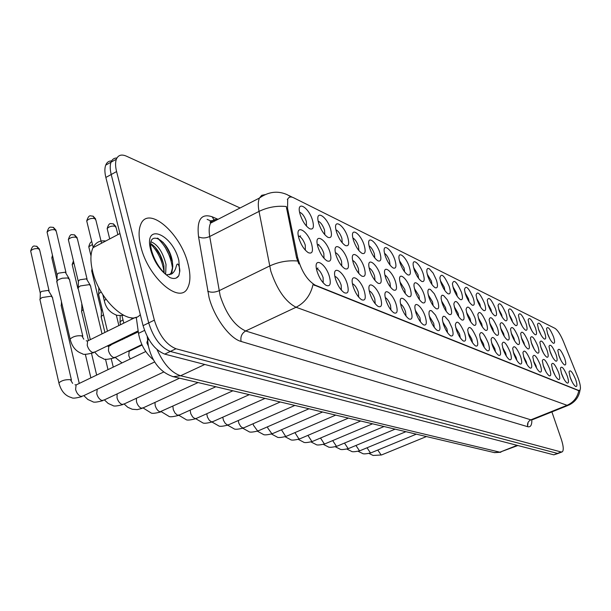 <?xml version="1.0" encoding="UTF-8"?>
<svg xmlns="http://www.w3.org/2000/svg" width="611" height="611" viewBox="0 0 611 611"><rect width="100%" height="100%" fill="white"/><g stroke="black" fill="none" stroke-linecap="round" stroke-linejoin="round"><path stroke-width="0.92" d="M440.829 282.351L439.851 277.944C441.165 272.552 444.289 275.37 449.215 286.399C450.849 292.02 450.467 294.487 448.069 293.784C445.35 291.959 442.937 288.148 440.829 282.351M444.884 290.569L444.25 287.201L440.279 280.457M427.746 276.042L426.799 271.811L426.921 269.489L427.784 268.42L429.266 268.733L433.153 273.132L436.475 280.258C438.125 285.986 437.697 288.476 435.192 287.735C432.367 285.841 429.884 281.946 427.746 276.042M432.008 284.596L431.404 281.06L427.188 274.072M414.121 269.474L413.212 265.449C412.097 257.124 420.253 264.089 423.217 273.858C424.874 279.701 424.393 282.221 421.773 281.427C418.841 279.471 416.29 275.492 414.121 269.474M418.604 278.372L418.016 274.675L413.555 267.427M369.617 248.005L368.853 244.828C367.043 234.693 376.727 241.964 379.958 252.992C381.638 259.186 380.974 261.798 377.972 260.851C374.658 258.667 371.87 254.39 369.617 248.005M374.818 258.002L374.352 253.825C372.909 249.769 371.137 247.096 369.036 245.798M353.433 240.199L352.746 237.396C350.615 226.544 360.918 233.891 364.248 245.416C365.928 251.732 365.195 254.382 362.048 253.366C358.588 251.098 355.717 246.714 353.433 240.199M358.901 250.586L358.489 246.256C356.954 241.964 355.083 239.199 352.853 237.962M336.501 232.027L335.897 229.66C333.4 218.028 344.375 225.421 347.812 237.488C349.507 243.942 348.698 246.623 345.383 245.538C341.778 243.178 338.815 238.68 336.501 232.027M342.244 242.819L341.893 238.336C340.274 233.792 338.28 230.935 335.92 229.774M318.751 223.473L318.262 221.594C315.329 209.122 327.053 216.531 330.612 229.194C332.308 235.785 331.414 238.496 327.931 237.335C324.158 234.884 321.103 230.263 318.751 223.473M324.8 234.685L324.525 230.049C322.799 225.23 320.691 222.289 318.186 221.205M399.922 262.623L399.044 258.843C397.738 249.96 406.361 257.04 409.401 267.198C411.066 273.148 410.531 275.698 407.797 274.858C404.742 272.834 402.114 268.756 399.922 262.623M404.627 271.872L404.07 268.015L399.342 260.507M385.098 255.474L384.273 251.969C382.73 242.491 391.865 249.67 394.996 260.248C396.669 266.312 396.073 268.901 393.209 268.008C390.024 265.907 387.321 261.729 385.098 255.474M390.047 265.09L389.528 261.073C388.168 257.239 386.496 254.65 384.518 253.305M453.393 288.415L452.392 283.855C453.706 278.83 456.73 281.64 461.458 292.302C463.085 297.824 462.741 300.261 460.442 299.596C457.822 297.832 455.47 294.105 453.393 288.415M457.249 296.304L456.608 293.097L452.866 286.605M465.475 294.242L464.459 289.553C465.765 284.863 468.69 287.674 473.235 297.985C474.846 303.407 474.556 305.813 472.349 305.187C469.821 303.484 467.53 299.833 465.475 294.242M469.133 301.811L468.492 298.771L464.963 292.532M477.099 299.848L476.068 295.052C477.359 290.668 480.193 293.471 484.569 303.453C486.173 308.784 485.921 311.159 483.797 310.571C481.361 308.914 479.131 305.34 477.099 299.848M480.574 307.104L479.933 304.232L476.618 298.237M488.296 305.256L487.25 300.368C488.525 296.266 491.275 299.046 495.498 308.723C497.087 313.962 496.865 316.307 494.834 315.757C492.474 314.146 490.297 310.648 488.296 305.256M491.588 312.198L490.961 309.494L487.838 303.751M499.088 310.457L498.026 305.492C499.286 301.651 501.952 304.423 506.023 313.802C507.604 318.957 507.42 321.271 505.465 320.752C503.189 319.194 501.058 315.757 499.088 310.457M502.204 317.094L501.585 314.566L498.652 309.074M509.49 315.475L508.413 310.449C509.658 306.844 512.247 309.594 516.188 318.705C517.754 323.769 517.593 326.06 515.715 325.564C513.515 324.051 511.438 320.691 509.49 315.475M512.438 321.806L511.835 319.461L509.093 314.214M519.526 320.317L518.449 315.238C519.663 311.854 522.176 314.589 525.995 323.433C527.545 328.42 527.423 330.681 525.613 330.215C523.482 328.749 521.45 325.449 519.526 320.317M522.306 326.35L519.167 319.194M529.218 324.991L528.133 319.874C529.325 316.697 531.769 319.4 535.465 328.008C537.008 332.911 536.909 335.141 535.167 334.706C533.105 333.278 531.119 330.039 529.218 324.991M531.83 330.719L528.905 324.013M538.581 329.512L537.489 324.365C538.658 321.363 541.033 324.051 544.622 332.422C546.15 337.249 546.074 339.456 544.393 339.044C542.4 337.654 540.46 334.477 538.581 329.512M541.033 334.927L538.314 328.687M547.639 333.873L546.532 328.703C547.677 325.884 549.992 328.542 553.474 336.692C554.994 341.442 554.941 343.626 553.322 343.237C551.382 341.885 549.488 338.761 547.639 333.873M549.915 338.983L547.418 333.216M300.146 214.499L299.795 213.193C296.35 199.797 308.891 207.19 312.58 220.495C314.283 227.231 313.298 229.98 309.632 228.735C305.683 226.177 302.521 221.434 300.146 214.499M306.501 226.154L306.325 221.358C304.492 216.256 302.246 213.224 299.589 212.238M454.836 308.754L453.82 304.079C455.149 298.825 458.212 301.613 463.008 312.442C464.688 318.209 464.307 320.722 461.87 319.958C459.235 318.14 456.891 314.405 454.836 308.754M458.739 316.735L458.09 313.267L454.248 306.676M442.104 303.01L441.111 298.496L441.257 296.243L442.12 295.205L443.563 295.525L447.344 299.833L450.605 306.844C452.3 312.733 451.865 315.268 449.314 314.459C446.58 312.58 444.182 308.761 442.104 303.01M446.198 311.312L445.572 307.684L441.493 300.841M428.838 297.022L427.876 292.707L427.99 290.286L428.861 289.133L430.358 289.393L434.314 293.776L437.69 301.017C439.393 307.028 438.912 309.594 436.239 308.731C433.405 306.783 430.938 302.88 428.838 297.022M433.146 305.668L432.535 301.872L428.212 294.777M415.006 290.79L414.082 286.696C412.921 278.081 421.223 284.94 424.24 294.953C425.951 301.078 425.416 303.682 422.613 302.766C419.673 300.742 417.137 296.755 415.006 290.79M419.536 299.772L418.955 295.808L414.38 288.461M369.77 270.383L369.006 267.221C367.081 256.673 376.987 263.769 380.286 275.126C382.028 281.663 381.279 284.367 378.049 283.237C374.726 280.976 371.969 276.691 369.77 270.383M375.017 280.472L374.581 276.012C373.092 271.819 371.274 269.115 369.128 267.893M353.288 262.951L352.616 260.21C350.34 248.898 360.887 256.024 364.301 267.916C366.05 274.599 365.218 277.333 361.819 276.126C358.359 273.766 355.518 269.375 353.288 262.951M358.802 273.43L358.436 268.809C356.862 264.372 354.93 261.577 352.654 260.423M336.035 255.169L335.462 252.908C332.774 240.765 344.031 247.898 347.567 260.37C349.324 267.213 348.407 269.978 344.818 268.672C341.213 266.22 338.288 261.722 336.035 255.169M341.824 266.052L341.541 261.271C339.861 256.574 337.822 253.695 335.401 252.618M317.941 247.012L317.491 245.309C314.321 232.249 326.373 239.344 330.032 252.465C331.796 259.469 330.78 262.272 326.992 260.866C323.234 258.3 320.217 253.687 317.941 247.012M324.029 258.323L323.83 253.374C322.05 248.394 319.881 245.423 317.315 244.453M400.579 284.283L399.701 280.449C398.319 271.246 407.109 278.204 410.218 288.629C411.936 294.884 411.333 297.519 408.4 296.534C405.337 294.441 402.733 290.355 400.579 284.283M405.337 293.624L404.795 289.492L399.945 281.892M385.51 277.486L384.686 273.965C383.059 264.12 392.377 271.154 395.577 282.022C397.31 288.415 396.638 291.088 393.56 290.034C390.376 287.857 387.695 283.672 385.51 277.486M390.505 287.193L390.017 282.901C388.611 278.944 386.9 276.317 384.877 275.042M467.079 314.275L466.04 309.464C467.362 304.561 470.325 307.348 474.938 317.819C476.603 323.486 476.267 325.961 473.93 325.243C471.394 323.486 469.111 319.828 467.079 314.275M470.783 321.936L470.126 318.637L466.506 312.297M478.848 319.584L477.794 314.65C479.1 310.083 481.972 312.863 486.409 322.998C488.067 328.558 487.777 331.002 485.531 330.33C483.08 328.626 480.857 325.044 478.848 319.584M482.369 326.931L481.712 323.807L478.298 317.712M490.182 324.693L489.113 319.668C490.404 315.398 493.184 318.171 497.461 327.977C499.103 333.438 498.851 335.851 496.697 335.225C494.33 333.575 492.161 330.062 490.182 324.693M493.52 331.727L492.863 328.779L489.655 322.929M501.089 329.612L500.012 324.51C501.287 320.515 503.983 323.272 508.108 332.781C509.734 338.143 509.521 340.526 507.458 339.937C505.167 338.334 503.044 334.897 501.089 329.612M504.258 336.348L503.601 333.575L500.592 327.97M511.606 334.362L510.513 329.184C511.766 325.442 514.386 328.183 518.372 337.409C519.992 342.679 519.808 345.032 517.822 344.474C515.608 342.924 513.538 339.556 511.606 334.362M514.599 340.785L513.966 338.196L511.14 332.842M521.748 338.929L520.648 333.705C521.878 330.2 524.421 332.919 528.278 341.877C529.882 347.056 529.729 349.385 527.82 348.858C525.681 347.354 523.658 344.046 521.748 338.929M524.574 345.062L523.955 342.656L521.313 337.555M531.539 343.344L530.424 338.082C531.631 334.782 534.106 337.486 537.84 346.193C539.429 351.279 539.307 353.578 537.474 353.082C535.404 351.623 533.418 348.377 531.539 343.344M534.197 349.171L531.142 342.107M540.987 347.613L539.864 342.313C541.056 339.212 543.454 341.893 547.074 350.355C548.655 355.365 548.563 357.634 546.792 357.168C544.783 355.747 542.851 352.562 540.987 347.613M543.485 353.135L540.636 346.529M550.121 351.73L548.991 346.406C550.152 343.489 552.489 346.147 556.01 354.38C557.568 359.314 557.499 361.552 555.796 361.116C553.856 359.734 551.962 356.603 550.121 351.73M552.459 356.946L549.816 350.806M558.95 355.709L557.812 350.37C558.95 347.621 561.226 350.256 564.64 358.275C566.191 363.125 566.145 365.34 564.511 364.927C562.616 363.583 560.768 360.513 558.95 355.709M561.119 360.62L558.698 354.968M298.947 238.443L298.657 237.389C294.907 223.343 307.837 230.332 311.641 244.171C313.405 251.35 312.282 254.184 308.28 252.664C304.354 249.991 301.246 245.248 298.947 238.443M305.355 250.197L305.263 245.087C303.362 239.818 301.055 236.747 298.336 235.892M385.946 300.284L385.113 296.747C383.387 286.513 392.904 293.379 396.18 304.568C397.975 311.312 397.219 314.069 393.904 312.832C390.727 310.571 388.069 306.386 385.946 300.284M390.979 310.075L390.521 305.492C389.077 301.406 387.321 298.756 385.251 297.542M369.922 293.578L369.166 290.439C367.119 279.456 377.247 286.345 380.63 298.053C382.433 304.965 381.592 307.753 378.102 306.416C374.795 304.072 372.068 299.787 369.922 293.578M375.207 303.743L374.818 298.993C373.283 294.662 371.419 291.928 369.227 290.783M353.143 286.551L352.478 283.886C350.042 272.078 360.849 278.96 364.355 291.248C366.172 298.328 365.233 301.154 361.552 299.711C358.107 297.259 355.304 292.868 353.143 286.551M358.695 297.114L358.382 292.195C356.755 287.613 354.777 284.787 352.448 283.725M335.554 279.189L335.011 277.073C332.109 264.364 343.672 271.192 347.308 284.115C349.133 291.386 348.094 294.235 344.199 292.669C340.61 290.11 337.73 285.62 335.554 279.189M341.389 290.164L341.167 285.07C339.441 280.22 337.341 277.302 334.866 276.34M401.259 306.691L400.373 302.819C398.922 293.272 407.881 300.085 411.05 310.793C412.837 317.384 412.158 320.103 409.011 318.95C405.948 316.781 403.367 312.695 401.259 306.691M406.055 316.116L405.544 311.702C404.177 307.845 402.519 305.279 400.564 304.011M415.923 312.824L414.984 308.662C413.769 299.741 422.216 306.485 425.294 316.75C427.074 323.196 426.463 325.884 423.469 324.815C420.521 322.723 418.008 318.728 415.923 312.824M420.483 321.898L419.925 317.659L415.228 310.212M429.961 318.705L428.983 314.291L429.09 311.77L429.968 310.525L431.488 310.724L435.506 315.1L438.95 322.463C440.707 328.771 440.164 331.422 437.316 330.429C434.474 328.413 432.023 324.502 429.961 318.705M434.306 327.427L433.703 323.356L429.281 316.17M443.418 324.334L442.41 319.713L442.555 317.369L443.418 316.254L444.884 316.521L448.734 320.821L452.041 327.947C453.79 334.118 453.309 336.737 450.59 335.806C447.848 333.866 445.457 330.039 443.418 324.334M447.558 332.728L446.924 328.833L442.746 321.89M456.333 329.741L455.294 324.945C456.631 319.446 459.739 322.203 464.612 333.209C466.353 339.25 465.918 341.839 463.321 340.969C460.686 339.097 458.357 335.355 456.333 329.741M460.274 337.807L459.617 334.08L455.676 327.389M468.736 334.935L467.675 329.986C469.011 324.876 472.013 327.633 476.695 338.265C478.421 344.184 478.039 346.743 475.557 345.925C473.006 344.115 470.737 340.449 468.736 334.935M472.479 342.672L471.814 339.128L468.095 332.682M480.658 339.922L479.582 334.851C480.903 330.093 483.813 332.85 488.311 343.122C490.022 348.934 489.686 351.455 487.311 350.691C484.851 348.942 482.629 345.352 480.658 339.922M484.218 347.354L483.538 343.978L480.04 337.776M492.122 344.719L491.03 339.548C492.336 335.103 495.154 337.86 499.485 347.804C501.18 353.502 500.89 355.984 498.614 355.274C496.239 353.578 494.078 350.065 492.122 344.719M495.498 351.844L494.818 348.644L491.527 342.695M503.159 349.339L502.051 344.077C503.342 339.93 506.076 342.672 510.254 352.31C511.934 357.893 511.682 360.353 509.505 359.68C507.206 358.046 505.091 354.594 503.159 349.339M506.359 356.16L505.687 353.143L502.586 347.43M513.79 353.792L512.675 348.461C513.943 344.581 516.593 347.308 520.625 356.648C522.29 362.132 522.077 364.561 519.984 363.935C517.761 362.338 515.699 358.963 513.79 353.792M516.822 360.307L516.158 357.473L513.248 352.012M524.032 358.077L522.909 352.692C524.162 349.057 526.728 351.768 530.631 360.834C532.28 366.226 532.105 368.616 530.096 368.028C527.942 366.485 525.926 363.171 524.032 358.077M526.903 364.293L526.247 361.651L523.528 356.434M533.915 362.216L532.784 356.786C534.006 353.372 536.511 356.068 540.284 364.874C541.919 370.167 541.774 372.534 539.841 371.977C537.764 370.48 535.786 367.226 533.915 362.216M536.626 368.135L535.992 365.684L533.449 360.719M543.462 366.21L542.316 360.75C543.515 357.542 545.944 360.215 549.602 368.777C551.229 373.978 551.114 376.315 549.251 375.788C547.235 374.337 545.302 371.144 543.462 366.21M546.005 371.832L543.026 364.859M552.672 370.06L551.519 364.584C552.703 361.567 555.063 364.217 558.607 372.55C560.218 377.659 560.127 379.966 558.347 379.469C556.384 378.064 554.498 374.925 552.672 370.06M555.055 375.391L552.283 368.876M561.57 373.787L560.417 368.296C561.57 365.454 563.869 368.089 567.313 376.193C568.91 381.218 568.849 383.494 567.13 383.028C565.228 381.661 563.38 378.576 561.57 373.787M563.8 378.812L561.242 372.779M570.178 377.392L569.024 371.893C570.147 369.212 572.385 371.816 575.73 379.714C577.319 384.655 577.28 386.908 575.623 386.473C573.782 385.136 571.965 382.112 570.178 377.392M572.247 382.104L569.903 376.567M317.094 271.467L316.697 269.978C313.252 256.292 325.655 263.005 329.436 276.63C331.261 284.1 330.108 286.979 325.976 285.276C322.249 282.603 319.286 277.997 317.094 271.467M323.227 282.862L323.112 277.6C321.271 272.453 319.041 269.459 316.422 268.603M577.586 376.597L578.464 378.927C580.503 384.976 580.954 388.756 579.816 390.292L578.579 390.421L315.238 285.184C307.241 280.38 301.345 271.063 297.557 257.231L287.552 208.366L287.705 199.186C288.827 196.879 290.783 196.398 293.555 197.735L554.925 328.313C557.622 330.077 560.447 334.461 563.411 341.45L577.586 376.597M153.361 359.757C145.54 353.28 140.583 344.482 138.506 333.362L136.253 317.17M318.43 244.912L318.827 244.362M300.024 236.633L300.589 235.877L299.611 236.358M187.997 263.86C180.78 233.249 148.221 204.937 140.767 224.397C138.514 229.812 138.537 237.205 140.843 246.577C148.091 277.929 180.344 305.21 187.737 287.735C190.548 282.076 190.632 274.118 187.997 263.86C180.78 233.249 148.221 204.937 140.767 224.397C138.514 229.812 138.537 237.205 140.843 246.577C148.091 277.929 180.344 305.21 187.737 287.735C190.548 282.076 190.632 274.118 187.997 263.86M580.053 389.994C579.007 396.875 575.287 401.901 568.894 405.078L567.054 405.299C573.385 402.496 577.303 397.631 578.816 390.704L313.023 284.589C310.594 295.136 304.942 302.697 296.06 307.257C285.536 301.819 277.119 289.774 270.803 271.116L259.026 211.406C257.934 205.571 258.071 201.111 259.431 198.048L261.714 195.321L265.029 194.634M170.232 254.672L171.301 256.941M111.63 160.914C108.819 160.899 106.849 162.305 105.711 165.13C104.557 168.231 104.611 172.34 105.856 177.45L143.073 325.663L148.702 322.906C153.445 337.998 160.655 347.506 170.347 351.44L557.499 453.408L558.683 453.232L557.499 453.408L170.347 351.44C160.655 347.506 153.445 337.998 148.702 322.906L111.21 174.517L148.702 322.906L154.354 320.141C159.12 335.256 166.329 344.795 175.976 348.759L561.173 451.987L562.349 451.812C563.823 450.147 563.472 445.946 561.28 439.202L551.893 411.906M116.938 157.997C114.127 157.959 112.157 159.356 111.026 162.19C109.888 165.283 109.957 169.392 111.21 174.517C109.957 169.392 109.888 165.283 111.026 162.19C112.157 159.356 114.127 157.959 116.938 157.997M298.848 263.944L296.556 257.72L286.292 206.533C276.844 205.571 267.755 207.198 259.026 211.406L209.718 236.503L220.166 295.77C226.215 314.184 234.716 325.923 245.668 330.979L530.86 419.841L532.838 419.558L567.955 405.452M240.092 207.977L126.34 156.133C121.452 154.048 118.129 155.079 116.357 159.234C115.242 162.327 115.319 166.444 116.586 171.569L154.354 320.141M143.073 325.663C147.793 340.732 155.011 350.21 164.733 354.113L553.841 454.836L558.087 453.461M40.234 300.826L39.883 299.283L41.976 297.557L51.187 296.198L52.714 297.817M40.318 293.662L40.158 292.623L41.67 291.363L48.307 290.393L52.042 296.556M57.075 282.908L56.983 280.823L58.87 279.433L62.246 278.219L67.737 277.959L69.753 279.769M57.121 275.607L56.945 274.484L58.511 273.155L65.27 272.2L69.035 278.433M61.444 306.753L61.115 305.317L62.047 304.301M81.813 312.442L81.5 311.106L83.195 309.586M81.843 305.546L81.698 304.652M81.729 310.755L81.943 304.301M101.38 317.903L101.296 316.33L103.496 314.772M101.38 311.136L101.25 310.312L102.182 309.372M120.199 323.158L120.107 321.692L122.987 319.82M120.176 316.513L120.146 315.574M78.384 289.324L78.025 287.796L80.24 285.948L89.366 284.619L90.779 286.177M78.399 282.167L78.231 281.129L79.827 279.792L86.403 278.837L90.115 284.947M98.822 295.487L98.73 293.685L101.197 291.974M98.814 288.461L98.707 287.399M105.718 241.024C99.906 240.192 95.667 242.422 93.002 247.715C90.413 253.412 90.237 261.08 92.475 270.719C98.936 300.475 129.585 327.733 140.301 314.634M169.782 274.69L171.874 272.529L172.814 266.419L172.378 261.302C168.376 238.061 145.365 228.43 151.727 251.045C154.514 260.485 159.28 268.359 166.032 274.652L169.812 277.516C173.906 279.242 176.915 278.624 178.847 275.668L179.642 271.933C180.459 269.909 178.007 259.874 176.327 266.006C175.456 269.917 173.829 272.605 171.462 274.072L166.826 274.736M151.116 241.834C157.913 244.683 162.877 252.244 166.024 264.51L165.65 274.301M150.864 243.667C157.05 247.699 161.403 255.008 163.916 265.579L164.153 272.842M172.814 266.419L171.179 272.88L169.491 274.751M162.946 242.139C167.063 247.287 170.148 253.382 172.203 260.423M154.995 247.05L159.975 254.917L163.595 264.013M178.847 275.668L176.312 277.974M157.371 238.091C165.757 245.767 170.828 256.024 172.585 268.863M150.841 244.14C158.249 251.953 162.679 261.516 164.138 272.834M315.238 285.184L314.558 285.505M297.557 257.231L296.556 257.72M287.552 208.366L286.574 208.863M578.579 390.421L578.098 390.62M144.54 330.414L138.506 333.362M241.093 341.45C240.268 336.798 241.788 333.308 245.668 330.979L296.06 307.257L567.054 405.299L530.86 419.841C528.072 421.307 527.041 423.591 527.759 426.715L241.093 341.45C229.782 338.563 214.14 317.308 209.054 297.481L198.552 236.793C196.62 219.807 201.149 213.132 212.139 216.775L218.02 219.303M207.121 219.357L213.025 221.869M528.087 422.422L527.583 426.027M291.18 197.002L287.223 194.688C277.845 190.51 268.58 191.633 259.431 198.048L210.596 223.122C209.054 226.246 208.763 230.706 209.718 236.503C205.525 238.321 201.806 238.412 198.552 236.793M297.572 261.004C287.918 260.179 278.585 261.852 269.581 266.029L219.044 290.737C214.751 292.524 210.963 292.669 207.664 291.164M531.837 419.971C531.937 425.134 530.577 427.379 527.759 426.715M175.976 348.759L164.733 354.113M561.173 451.987L553.841 454.836M116.586 171.569L105.856 177.45M217.493 219.578C214.385 219.135 212.086 220.311 210.596 223.122C209.352 220.991 210.932 220.189 215.316 220.693M214.026 219.868L212.139 216.775M157.058 349.629C163.641 364.064 171.477 372.771 180.589 375.75L499.874 452.186L517.853 445.518M517.166 445.343L499.874 452.186L494.131 452.56M148.656 339.128L147.274 341.129L146.892 342.84L148.343 345.925M147.213 336.508L148.267 345.49C152.055 362.018 160.372 372.412 173.219 376.682L180.589 375.75L204.784 364.477M500.89 452.247L494.513 452.644L172.493 376.506M30.94 252.144L30.665 250.953C33.009 243.865 34.437 246.592 36.599 246.218L39.753 250.327L49.056 290.744M154.675 361.956L83.516 395.752L81.003 396.447C78.452 395.424 76.65 393.11 75.604 389.482L76.1 384.953L77.849 384.113M59.191 384.227L58.893 382.891C61.68 380.462 65.522 379.4 70.418 379.698L72.64 383.372M40.158 292.623L30.665 250.953C32.551 248.967 35.239 248.242 38.737 248.761M47.368 233.394L47.07 232.111C49.231 225.451 50.239 227.468 53.188 227.315L56.319 231.508L65.973 272.537M138.155 330.879L95.301 351.821L92.681 352.516C90.123 351.386 88.305 348.988 87.228 345.337L87.602 340.999L89.389 340.113M70.479 340.579L70.135 339.074C72.992 336.462 76.894 335.386 81.851 335.836L83.806 339.204M56.945 274.484L47.07 232.111C49.017 230.042 51.767 229.293 55.311 229.866M87.022 222.183L86.716 220.922C89.191 213.575 90.413 216.393 92.887 216.095L95.904 220.189L101.571 243.209M104.68 302.262L104.313 300.719L105.947 299.207M93.216 247.6L86.716 220.922C88.679 218.776 91.436 218.005 94.98 218.601M163.672 372.03L104.321 399.915L101.984 400.533C99.532 399.548 97.791 397.28 96.744 393.728L97.202 389.253M52.095 258.98L51.836 257.873L52.836 256.857M179.573 378.186L124.285 403.909L122.101 404.459C119.748 403.497 118.053 401.282 117.022 397.799L117.121 393.904M72.419 265.548L72.174 264.517L73.931 263.066M198.071 382.562L143.448 407.728L141.408 408.217C139.148 407.285 137.506 405.116 136.482 401.71L136.398 398.265M91.948 271.857L91.719 270.894L92.337 270.154M215.828 386.755L159.96 411.837C157.775 410.928 156.179 408.805 155.171 405.46L154.98 402.412M68.623 240.757L68.348 239.565C70.555 232.86 71.372 235.006 74.328 234.807L77.391 238.84L87.075 279.166M141.859 344.573L116.166 356.984L113.73 357.603C111.271 356.503 109.506 354.166 108.445 350.592L108.811 346.246L110.438 345.452M78.231 281.129L68.348 239.565C70.25 237.519 72.946 236.77 76.436 237.312M130.181 358.993L128.776 355.625L129.142 351.279L130.624 350.561M89.03 247.822L88.763 246.722L92.467 244.53M107.444 229.767L107.154 228.606C109.392 221.457 110.751 224.054 113.195 223.809L116.151 227.75L117.877 234.624M109.713 238.916L107.154 228.606C109.071 226.482 111.782 225.703 115.273 226.269M172.439 261.653L165.207 247.363M160.96 241.582L158.134 238.412M179.642 271.933L178.855 260.515C172.531 233.578 143.058 221.785 150.764 250.212C153.804 260.614 158.891 268.764 166.032 274.652M232.883 390.788L179.565 414.915L177.404 415.167L175.044 413.097L173.303 409.675L172.882 406.361M249.28 394.668L196.605 418.298L194.947 418.65L192.648 416.954L190.792 413.731L190.128 410.134M265.052 398.395L213.018 421.552L211.459 421.873L209.237 420.208L207.419 417.046L206.747 413.746M280.243 401.985L228.835 424.683L227.368 424.973L225.222 423.347L223.443 420.246L222.771 417.214M294.869 405.444L244.087 427.7L242.712 427.96L240.627 426.371L238.886 423.324L238.229 420.536M308.975 408.782L258.804 430.61L257.506 430.847L253.42 425.187L253.145 423.736M322.585 411.997L273.018 433.42L271.796 433.627L267.809 428.074L267.549 426.806M335.722 415.106L286.742 436.124L285.589 436.315L281.457 429.77M348.415 418.107L300.016 438.744L298.924 438.919L294.914 432.619M360.681 421.002L312.855 441.272L311.824 441.432L307.921 435.376M372.542 423.813L325.281 443.716L324.304 443.861L320.508 438.026M384.021 426.524L337.31 446.083L336.386 446.213L332.697 440.592M395.134 429.151L348.965 448.375L348.087 448.497L344.497 443.074M405.895 431.694L360.261 450.597L359.421 450.704L355.938 445.472M416.328 434.161L371.213 452.751L370.419 452.85L367.028 447.794M426.44 436.552L381.837 454.836L381.081 454.928L377.789 450.04M287.705 199.186L287.307 199.385M579.19 390.544L578.793 390.712M316.674 268.641L317.987 268.015M292.325 197.231L288.995 195.566M561.753 452.041L558.683 453.232M116.357 159.234L105.711 165.13M39.547 249.204L36.82 246.294M81.92 396.562C76.024 398.212 72.587 398.563 71.617 397.616C65.255 395.959 61.008 391.048 58.893 382.891L39.883 299.283M75.016 384.754L76.1 384.953L145.739 351.524M71.441 380.073L52.569 298.199M40.357 292.333L40.158 298.886M56.09 230.301L53.432 227.414M135.291 317.445L87.602 340.999L86.25 340.816M56.693 281.251L70.135 339.074C71.945 346.727 76.008 351.6 82.34 353.7C83.127 354.831 86.892 354.487 93.643 352.677M82.813 336.233L69.601 280.182M57.159 274.171L56.983 280.823M95.675 219.005L93.162 216.21M102.839 294.67L104.313 300.719C105.718 307.516 109.529 312.206 115.754 314.795C116.014 315.421 118.603 315.589 123.537 315.314M102.862 400.64C96.981 402.252 93.59 402.596 92.681 401.656L87.862 399.502L83.806 395.615M79.254 383.441L61.115 305.317M52.454 255.222L51.836 257.873L57.006 280.082M90.886 377.858L85.326 354.243M61.451 301.712L61.367 304.942M122.948 404.558C117.052 406.132 113.699 406.452 112.882 405.536L108.239 403.481L104.374 399.892M96.653 375.085L91.543 353.494M88.412 340.304L81.5 311.106M73.435 260.981L72.174 264.517L77.864 288.499M108.01 369.632L105.497 359.169M142.226 408.316L137.299 409.622L132.274 409.255L127.859 407.331L124.155 404.039M113.264 367.112L111.278 358.909M108.216 346.2L108.063 345.582M104.893 332.46L101.082 316.666M92.032 268.779L91.719 270.894L101.25 310.312M101.403 310.06L101.296 316.33M160.746 411.929C155.064 413.426 151.788 413.723 150.902 412.83L143.15 407.995M124.048 338.807L123.819 337.883M120.581 324.708L119.916 322.005M120.191 315.574L120.107 321.692M77.169 237.725L74.573 234.899M94.789 352.326L98.692 356.343L103.488 358.726C104.221 359.841 107.941 359.52 114.662 357.756M90.329 339.647L78.025 287.796M138.292 331.849L107.834 346.292M102.029 333.873L90.642 286.567M78.429 280.831L78.292 287.391M110.866 345.246L110.644 344.321M107.467 331.185L98.478 294.067M91.841 241.987C90.856 241.505 89.825 243.086 88.763 246.722L91.001 255.963M98.547 287.086L98.654 287.506M142.073 345.032L129.142 351.279L127.936 351.302M115.426 357.588L122.009 362.919M122.345 339.64L122.116 338.715M118.885 325.548L116.289 314.963M98.822 287.628L98.73 293.685M130.571 350.561L130.449 350.088M127.279 337.226L127.05 336.302M123.804 323.12L121.933 315.528M141.836 345.146L141.714 344.642M115.93 226.65L113.47 223.916M130.937 317.682L132.465 318.843M171.179 272.88L171.874 272.529L171.47 274.064M93.002 247.715L119.939 233.539M178.549 415.396C172.928 416.862 169.682 417.153 168.804 416.267L161.388 411.753M195.673 418.734C190.097 420.169 186.89 420.444 186.034 419.566L178.916 415.327M212.162 421.949C206.778 423.354 203.6 423.622 202.623 422.751L195.757 418.726M228.04 425.05C222.702 426.417 219.563 426.677 218.608 425.814L212.002 422.018M243.354 428.028C238.061 429.38 234.952 429.625 234.021 428.777L227.682 425.195M258.132 430.915C252.878 432.229 249.8 432.466 248.891 431.626L242.811 428.25M272.391 433.695C267.175 434.986 264.128 435.215 263.249 434.383L257.407 431.198M286.169 436.376C280.991 437.644 277.974 437.866 277.119 437.041L271.513 434.031M299.482 438.973C294.349 440.218 291.363 440.432 290.523 439.607L285.138 436.766M312.358 441.486C307.264 442.7 304.309 442.906 303.484 442.097L298.321 439.401M324.815 443.914C319.759 445.113 316.834 445.304 316.032 444.502L311.068 441.952M336.882 446.267C331.857 447.443 328.955 447.626 328.176 446.832L323.41 444.411M348.56 448.55C343.581 449.696 340.709 449.879 339.937 449.085L335.363 446.794M359.887 450.758C354.938 451.88 352.089 452.056 351.34 451.269L346.941 449.093M370.862 452.896C365.951 454.004 363.133 454.172 362.399 453.393L358.168 451.323M381.516 454.974L373.122 455.447L369.059 453.477"/></g></svg>
